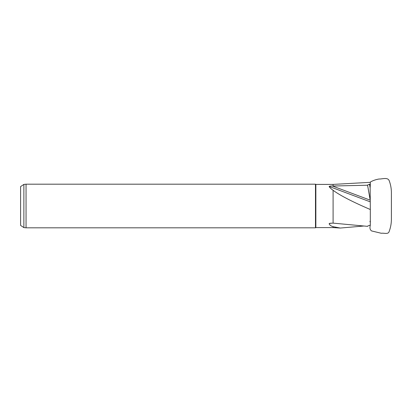 <?xml version="1.0" encoding="UTF-8"?>
<svg xmlns="http://www.w3.org/2000/svg" width="412" height="412" viewBox="0 0 412 412"><rect width="100%" height="100%" fill="white"/><g stroke="black" fill="none" stroke-linecap="round" stroke-linejoin="round"><path stroke-width="0.62" d="M315.479 184.185L315.855 184.406L315.855 227.599L315.479 227.815L26.054 227.815L26.054 184.185L315.479 184.185L315.479 227.815M367.581 226.353L333.097 223.124L329.636 223.335L329.137 223.721C329.579 225.034 330.898 226.023 333.097 226.688L340.297 228.047L363.842 226.013M370.146 199.14A4.362 3.77 8 0 1 369.95 198.455L367.581 185.22L369.919 198.672A4.362 3.77 -172 0 0 370.146 199.434M367.581 185.22L332.463 186.023L370.146 200.144M333.097 226.688L333.097 227.599L340.297 228.047M370.146 201.813L329.137 186.451C329.579 187.429 330.898 188.706 333.097 190.282C339.9 195.365 352.306 201.772 370.316 209.512L370.316 225.4L369.497 225.323L367.617 226.111M333.097 190.282L333.097 223.124M370.316 222.449L369.955 221.46L370.316 220.801M370.316 182.732L370.316 184.174L369.497 184.2L370.146 187.934M315.855 184.406L333.097 184.406L370.316 182.325M333.097 184.406L333.097 186.039M367.617 185.009L369.497 184.2M329.137 186.451C329.93 186.059 331.037 185.92 332.463 186.023M370.316 209.512L370.146 187.486M370.146 187.939L370.316 184.174M23.87 227.599L23.87 184.406L20.6 186.585L20.6 225.416L23.87 227.599L26.054 227.815M331.16 223.103L329.137 223.721M370.146 198.09A1.746 0.845 170.1 0 0 369.95 198.455L369.919 198.672M315.855 227.599L333.097 227.599M23.87 184.406L26.054 184.185M370.316 182.078C372.747 180.621 375.651 179.601 379.014 179.014C382.151 179.189 387.651 176.985 389.18 180.641C390.731 184.777 391.472 189.082 391.395 193.563L391.395 217.412M391.4 196.009L391.395 195.36M370.146 225.385L370.146 225.848M391.395 193.563L391.395 218.442C391.462 222.98 390.72 227.285 389.18 231.364C388.423 234.722 383.989 232.806 381.306 233.274L371.552 230.926C370.125 229.824 369.657 228.222 370.146 226.126M391.4 195.798L391.4 216.125M391.395 217.557L391.395 217.258M391.395 216.619L391.4 216.207"/></g></svg>
